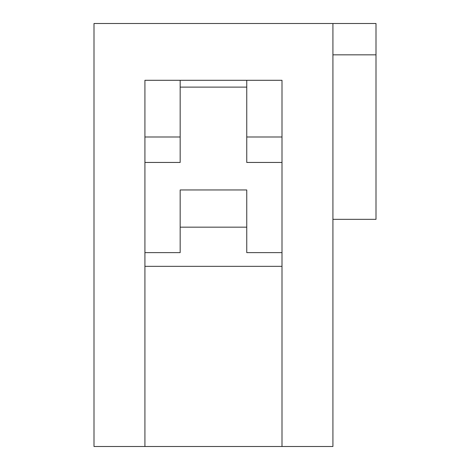 <?xml version="1.0" encoding="UTF-8"?>
<svg xmlns="http://www.w3.org/2000/svg" width="470" height="470" viewBox="0 0 470 470"><rect width="100%" height="100%" fill="white"/><g stroke="black" fill="none" stroke-linecap="round" stroke-linejoin="round"><path stroke-width="0.7" d="M332.919 23.5L332.919 446.5L94 446.5L94 23.5L376 23.5L376 219.331L332.919 219.331M144.919 252.625L180.169 252.625L180.169 189.956L246.75 189.956L246.75 252.625L282 252.625M282 136.987L246.75 136.987L246.75 80.294M282 266.331L144.919 266.331M282 446.5L282 80.294L144.919 80.294L144.919 446.5M180.169 80.294L180.169 136.987L144.919 136.987M180.169 136.987L180.169 162.45L144.919 162.45M246.75 87.115L180.169 87.115M282 162.45L246.75 162.45L246.75 136.987M180.169 227.169L246.75 227.169M332.919 54.831L376 54.831"/></g></svg>
